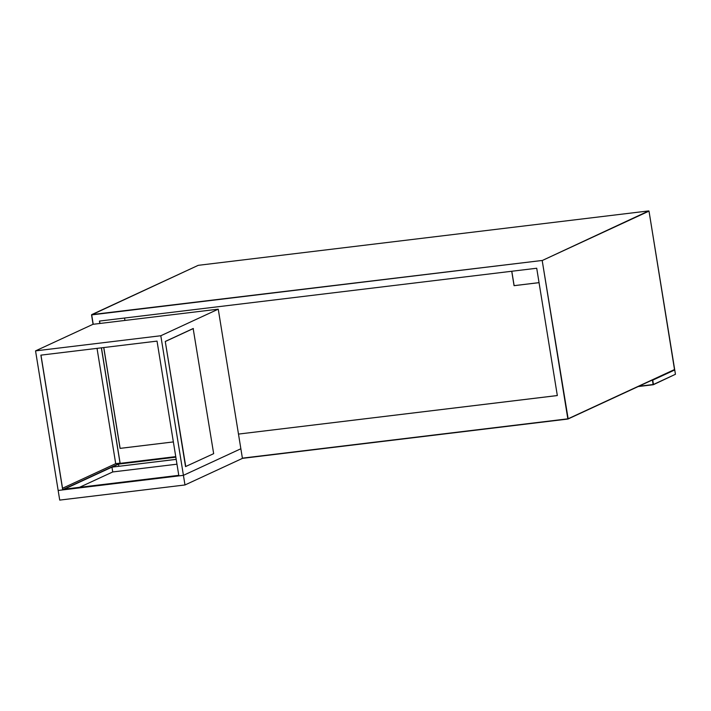 <?xml version="1.0" encoding="UTF-8"?>
<svg xmlns="http://www.w3.org/2000/svg" width="711" height="711" viewBox="0 0 711 711"><rect width="100%" height="100%" fill="white"/><g stroke="black" fill="none" stroke-linecap="round" stroke-linejoin="round"><path stroke-width="1.07" d="M99.576 321.052L99.958 323.461M511.724 271.264L514.062 285.68L539.045 282.658M124.94 320.439L124.558 318.03M103.788 347.537L120.123 448.357L173.368 441.922L120.052 448.383L103.726 347.546M557.335 395.556L238.487 434.083L557.326 395.538L536.716 268.243L99.433 321.07L99.824 323.478M511.796 271.255L514.133 285.644L539.045 282.64M175.75 456.631L120.15 463.341L62.71 489.915L40.883 355.145L157.033 341.111L178.87 475.89L183.42 475.339L58.16 490.466L59.715 500.1L184.984 484.964L242.424 458.391L240.86 448.757L183.42 475.339L184.984 484.964M175.839 457.173L118.515 464.105L64.354 489.159L178.781 475.339M118.515 464.105L118.861 466.274M40.971 355.127L62.755 489.639L120.035 463.137L101.362 347.839M120.15 463.341L101.442 347.821M35.55 350.879L92.99 324.305L218.25 309.169L240.86 448.757L183.42 475.339L160.81 335.743L35.55 350.879L58.16 490.466L62.71 489.915M218.25 309.169L160.81 335.743M120.035 463.137L115.706 463.661L97.034 348.354M115.706 463.661L62.532 488.261M79.49 487.328L112.729 471.953L111.947 467.136L176.195 459.377M176.186 459.35L111.947 467.136M112.729 471.953L176.968 464.194M213.664 453.662L185.535 466.594L165.263 341.449L193.161 328.535L213.664 453.662M185.758 466.567L165.263 341.449M165.494 341.422L193.392 328.509M674.73 369.969L652.742 380.136L653.445 384.473L675.432 374.297L674.73 369.969M638.789 386.269L653.133 384.535L652.431 380.207L651.711 380.296M653.249 384.74L638.158 386.562L653.32 384.722L675.432 374.279L653.373 384.687M652.476 379.923L568.08 418.975M242.38 458.151L567.831 418.832L542.182 260.466L568.142 418.761L674.659 369.48L649.01 211.123L542.493 260.404L648.743 210.909L198.253 265.327L91.737 314.609L542.182 260.466L91.701 314.884L93.221 324.278M93.079 324.287L91.55 314.875L93.061 324.296M567.938 419.037L242.415 458.364L567.947 419.037L674.535 369.738L649.01 211.123M198.129 265.381L91.541 314.893M648.761 210.909L198.262 265.327M675.45 374.288L674.748 369.951"/></g></svg>
